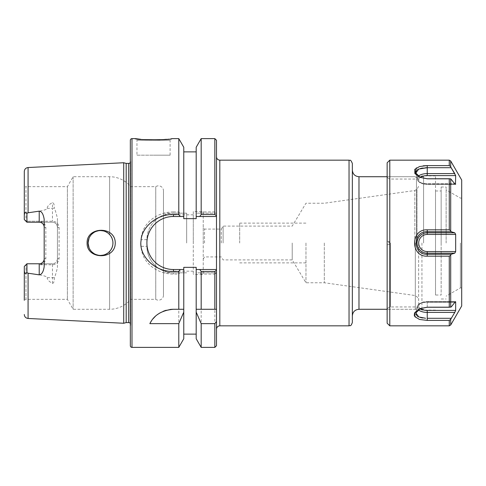 <?xml version="1.0" encoding="UTF-8"?>
<svg xmlns="http://www.w3.org/2000/svg" width="486" height="486" viewBox="0 0 486 486"><rect width="100%" height="100%" fill="white"/><g stroke="black" fill="none" stroke-linecap="round" stroke-linejoin="round"><path stroke-width="0.36" stroke-dasharray="2.43 1.82" d="M45.836 227.648L44.183 227.193C43.819 224.119 42.161 222.46 39.214 222.224L26.949 222.224L25.946 221.215L52.464 221.209C56.419 221.531 58.624 223.675 59.092 227.648L59.092 258.352C58.612 262.337 56.4 264.481 52.464 264.791L39.214 264.791C43.169 264.463 45.374 262.319 45.836 258.352L45.836 227.648C45.356 223.663 43.145 221.519 39.214 221.209L25.946 221.215L25.12 220.395L26.949 222.224L26.949 213.299L28.079 212.789C40.794 211.27 47.154 209.794 47.172 208.348C47.294 206.295 49.062 204.387 52.464 202.626C53.703 202.686 54.323 204.539 54.317 208.184A4.969 2.254 180 0 1 52.464 208.348L52.464 202.626M26.949 213.299C25.436 211.653 24.555 212.352 24.3 215.389L24.3 185.713L24.3 215.389M163.472 190.81L163.472 295.19L163.472 190.81A4.969 4.969 0 0 0 155.757 186.667L155.757 299.333L155.757 186.667L130.637 186.667A27.173 27.173 0 0 0 109.623 176.728L73.131 176.728L67.39 186.667L67.39 299.333L67.39 186.667L25.958 186.667L25.958 221.215L25.958 186.667L24.3 185.713M24.847 220.122L26.949 222.224L52.464 222.224C55.428 222.473 57.087 224.131 57.439 227.193L57.439 258.807C57.075 261.881 55.416 263.54 52.464 263.776L39.214 263.776C42.179 263.521 43.831 261.869 44.183 258.807L44.183 219.338M130.637 186.667L130.637 299.333L130.637 186.667M163.472 295.19A4.969 4.969 0 0 1 155.757 299.333L130.637 299.333A27.173 27.173 0 0 1 109.623 309.272L73.131 309.272L67.39 299.333L25.958 299.333L25.958 264.785L25.958 299.333L24.3 300.287L24.3 270.611C24.476 273.618 25.357 274.311 26.949 272.701L28.079 273.211C40.794 274.73 47.154 276.206 47.172 277.652L52.464 277.652L52.464 283.374C49.062 281.619 47.3 279.711 47.172 277.652M163.472 243L163.472 213.178L163.472 243M193.294 243L193.294 214.836L193.294 243M193.294 211.519L193.294 274.481L193.294 211.519L203.239 211.519L203.239 274.481L193.294 274.481M203.239 211.519L203.239 274.481M203.239 243L203.239 226.932L203.239 243M204.533 243L204.533 229.082L204.533 243M221.324 243L221.324 229.082L221.324 243M223.117 243L223.117 226.099L223.117 243M292.22 243L292.22 259.901L292.22 243M305.961 243L305.961 282.761L305.961 243M324.314 243L324.314 282.761L324.314 243M414.831 243L414.831 190.512L414.831 243M418.622 243L418.622 305.961L418.622 243M415.311 243L415.311 309.272L415.311 243M352.35 163.472L352.35 322.528M352.35 243L352.35 315.9L352.35 243M216.489 329.156L216.489 156.844L216.489 309.272L201.174 309.272M216.489 345.722L216.489 213.178L200.281 213.178L201.174 211.939L214.836 211.939L216.489 213.178L216.489 140.278M201.174 211.939L201.174 138.619M201.174 347.381L201.174 274.061L214.836 274.061L214.836 347.381M140.654 139.3L143.734 139.591M159.961 139.816L163.156 139.604M166.364 139.306L171.758 138.619L170.1 140.278L136.961 140.278L135.308 138.619M178.787 211.939L179.68 213.178L183.769 213.178L173.411 213.178L173.411 211.939L178.787 211.939L178.787 138.619M173.411 211.939C158.788 211.738 142.179 221.61 140.995 239.689L140.995 246.311C142.088 264.299 158.904 274.329 173.411 274.061L178.787 274.061L179.68 272.822L183.769 272.822L183.769 338.754M178.787 347.381L178.787 274.061M130.339 158.764L130.339 327.236L130.339 158.764L130.667 161.139A1.987 1.987 0 0 1 130.339 162.549M130.339 323.451A1.987 1.987 0 0 1 130.667 324.861L130.667 161.139L130.667 324.861L130.339 327.236M126.184 163.405L126.184 322.595M123.711 162.743L123.711 323.257M52.464 283.374C53.733 283.259 54.353 281.406 54.317 277.816C55.276 275.805 56.315 272.379 57.439 267.531L57.439 218.469C56.34 213.682 55.301 210.256 54.317 208.184M87.109 243C86.502 259.603 115.37 260.277 115.255 243C115.34 225.662 86.478 226.452 87.109 243M39.214 221.209L39.214 222.224L52.464 222.224A4.969 4.969 0 0 1 57.439 227.193L57.439 218.469M59.092 227.648L57.439 227.193M59.092 258.352L57.439 258.807L57.439 267.531M52.464 264.791L52.464 263.776L26.949 263.776L24.3 266.425L24.3 270.611M26.949 272.701L26.949 263.776L25.12 265.605L26.949 263.776L39.214 263.776L39.214 264.791M45.836 258.352L44.183 258.807L44.183 266.662M57.439 258.807L57.439 258.807A4.969 4.969 0 0 1 52.464 263.776L52.464 277.652A4.969 2.254 0 0 1 54.317 277.816M112.94 243A12.423 12.423 0 0 0 100.511 230.577A12.423 12.423 0 0 0 88.088 243A12.423 12.423 0 0 0 100.511 255.423A12.423 12.423 0 0 0 112.94 243L112.728 245.284L112.734 240.74L112.94 243M88.337 240.54L88.337 245.46M89.066 247.83L89.515 248.789L89.066 247.83M90.25 250.004L91.836 251.894L90.25 250.004M93.768 253.437L95.973 254.567L93.768 253.437M98.366 255.241L100.833 255.423L98.366 255.241M103.287 255.114L105.656 254.312L103.287 255.114M107.831 253.042L110.99 249.676L107.831 253.042M110.996 236.33L107.837 232.964L110.996 236.33M105.669 231.694L103.305 230.893L105.669 231.694M100.845 230.577L98.372 230.759L100.845 230.577M95.973 231.433L93.774 232.563L95.973 231.433M91.836 234.106L90.25 235.996L91.836 234.106M89.46 237.32L89.066 238.17L89.46 237.32M73.131 176.728L73.131 309.272L73.131 176.728M136.961 155.186L153.533 155.186L136.961 155.186L136.961 140.278L170.1 140.278L170.1 155.186L153.533 155.186L170.1 155.186M216.489 213.178L196.192 213.178L196.192 218.651L183.769 218.651L183.769 147.246M201.174 274.061L200.281 272.822L216.489 272.822L196.192 272.822L196.192 267.349L196.192 334.125L196.192 267.349L183.769 267.349L183.769 334.125L183.769 267.349L183.769 272.822L173.411 272.822L179.68 272.822M216.489 272.822L214.836 274.061M196.192 338.754L196.192 272.822L200.281 272.822M146.906 246.311L146.906 239.689A26.511 26.511 0 0 1 173.411 213.178A26.511 26.511 0 0 0 146.906 239.689L146.906 246.311A26.511 26.511 0 0 0 173.411 272.822A26.511 26.511 0 0 1 146.906 246.311L140.995 246.311M179.68 213.178L173.411 213.178M200.281 213.178L196.192 213.178L196.192 147.246M196.192 218.651L196.192 151.875L196.192 218.651M180.209 269.511L173.411 269.511A26.511 26.511 0 0 1 146.906 243A26.511 26.511 0 0 1 173.411 216.489L180.209 216.489M199.758 216.489L216.489 216.489M216.489 269.511L199.758 269.511M178.787 309.272L173.411 309.272M169.875 309.509A26.511 26.511 0 0 0 166.406 310.214M163.144 311.344A26.511 26.511 0 0 0 160.18 312.814M157.555 314.539A26.511 26.511 0 0 0 155.192 316.526M153.078 318.773A26.511 26.511 0 0 0 151.268 321.216M186.667 243L186.667 213.178L186.667 243M239.689 243L239.689 223.117L239.689 243M387.142 162.81L387.142 323.19M387.142 243L387.142 310.268L387.142 243M388.8 243L388.8 241.342L388.8 243M416.484 243L416.484 179.048L416.484 243M421.939 243L421.939 310.098L421.939 243M435.523 243L435.523 175.902L435.523 243M435.523 295.026L435.523 190.974L435.523 295.026L441.154 295.026L441.154 190.974L441.154 295.026M435.523 190.974L441.154 190.974M441.154 243L441.154 187.001L441.154 243M446.124 243L446.124 187.001L446.124 243M460.412 243L460.412 287.9L460.412 243M461.7 243L461.7 198.1L461.7 243M461.7 305.961L461.7 180.039M455.674 234.446L427.237 234.446A8.554 8.554 0 0 0 418.689 243A8.554 8.554 0 0 0 427.237 251.554L427.237 253.182L454.768 253.182L455.674 251.554L455.674 234.446L454.768 232.818L451.154 231.731L450.698 230.801L450.698 178.866L451.154 178.97L427.237 178.97L420.335 177.505M455.096 184.139L427.237 184.364L455.473 184.364L454.768 183.775L427.237 183.775L454.768 183.775L451.154 178.97L427.237 178.97L420.785 177.706L415.846 173.034L415.816 172.032M455.674 175.592L427.237 175.592L427.237 173.587L454.768 173.587L455.674 175.592L455.674 184.139L427.237 184.139A8.554 4.277 180 0 1 419.667 181.855A8.554 4.277 180 0 1 420.196 177.439M449.264 160.161L449.264 165.586L427.237 165.586L427.237 167.7L451.142 167.676M450.71 166.692L449.264 165.586M420.196 308.561A8.554 4.277 0 0 1 419.667 304.145A8.554 4.277 0 0 1 427.237 301.861L455.096 301.861L427.237 301.861A8.554 4.277 0 0 0 418.689 306.131A8.554 4.277 0 0 0 427.237 310.408L427.237 312.413L454.768 312.413L455.674 310.408L455.485 301.636L427.237 301.636L427.237 307.031L420.785 308.294L415.846 312.966L415.852 314.163M455.674 301.861L454.768 302.225L427.237 302.225A10.182 5.091 0 0 0 417.11 306.8A10.182 5.091 0 0 0 427.237 312.413L427.237 318.3L451.154 318.3M420.329 308.495L427.237 307.031L451.154 307.031L454.768 302.225L427.237 302.225L427.237 307.031L451.154 307.031L450.698 307.134L450.698 255.199L451.154 254.269L454.768 253.182M450.698 178.866L449.264 178.751L449.264 229.835L450.698 230.801M423.124 165.829L416.32 167.907M415.172 173.939L419.837 177.305L427.237 178.751L449.264 178.751M449.264 229.835L427.237 229.835C410.33 228.955 410.451 257.1 427.237 256.165L449.264 256.165L449.264 307.249L427.237 307.249L419.843 308.695L414.509 313.172M414.266 315.578L418.646 319.187L427.237 320.414L449.264 320.414L449.264 325.839M389.796 160.161L389.796 325.839M450.698 325.013L450.698 319.332L449.264 320.414M449.264 307.249L450.698 307.134M450.698 255.199L449.264 256.165M451.154 231.731L427.237 231.731C412.444 230.953 412.553 255.095 427.237 254.269L451.154 254.269M416.35 315.22L417.334 316.167M418.762 316.945L420.56 317.546M422.711 317.978L425.572 318.257M425.572 167.743L422.711 168.022M420.56 168.454L418.762 169.055M417.334 169.833L416.35 170.78M423.592 243L423.592 176.728L423.592 243M28.079 167.536L28.079 212.789M416.964 243L416.964 189.279L416.964 243M358.978 309.272L358.978 176.728M349.039 160.161L349.039 325.839M219.806 325.839L219.806 160.161M214.836 138.619L214.836 211.939M131.992 138.619L131.992 347.381M128.699 163.405L128.699 322.595M28.079 273.211L28.079 318.464M47.172 208.348L52.464 208.348L52.464 221.209M109.623 251.45L109.623 309.272L109.623 251.45M109.623 176.728L109.623 234.55L109.623 176.728M173.411 272.822L173.411 274.061M146.906 239.689L140.995 239.689M390.458 243L390.458 306.952L390.458 243M450.698 160.988L450.698 166.668M427.237 320.414L427.237 318.3M427.237 310.408L455.674 310.408M455.473 301.636L427.237 301.636L427.237 302.225A10.182 5.091 0 0 0 417.11 306.8L415.846 312.96L417.11 306.8C418.318 303.483 421.69 301.763 427.237 301.636C421.69 301.763 418.318 303.483 417.11 306.8A10.182 5.091 0 0 0 418.258 309.716M427.237 256.165L427.237 253.182A10.182 10.182 0 0 1 417.055 243A10.182 10.182 0 0 1 427.237 232.818L427.237 229.835M427.237 251.554L455.674 251.554M454.768 232.818L427.237 232.818L427.237 234.446M427.237 175.592A8.554 4.277 180 0 0 418.689 179.869A8.554 4.277 180 0 0 427.237 184.139L427.237 183.775A10.182 5.091 180 0 1 417.11 179.2A10.182 5.091 180 0 1 418.258 176.284M455.473 184.364L427.237 184.364L427.237 183.775A10.182 5.091 180 0 1 417.11 179.2L415.846 173.034L417.11 179.2C418.318 182.517 421.69 184.237 427.237 184.364C421.69 184.237 418.318 182.517 417.11 179.2A10.182 5.091 180 0 1 427.237 173.587L427.237 167.7M193.294 214.836L163.472 214.836M193.294 271.164L163.472 271.164M418.622 186.411L416.964 189.279L414.831 190.512L324.314 203.239L305.961 203.239L292.22 226.099L223.117 226.099L221.324 229.082L204.533 229.082L203.239 226.932M203.239 259.068L204.533 256.918L221.324 256.918L223.117 259.901L292.22 259.901L305.961 282.761L324.314 282.761L414.831 295.488L416.964 296.721L418.622 299.589M418.622 305.961L415.311 309.272L387.142 309.272L423.592 309.272M423.592 176.728L387.142 176.728L415.311 176.728L418.622 180.039M130.691 324.581L130.691 161.419L130.691 324.581M186.667 213.178L163.472 213.178M186.667 272.822L163.472 272.822M239.689 223.117L305.961 223.117M239.689 262.883L305.961 262.883M387.142 244.658L388.8 244.658L389.796 243L388.8 241.342L387.142 241.342M435.523 310.098L421.939 310.098L416.484 306.952L390.458 306.952C388.442 307.152 387.342 308.252 387.142 310.268M435.523 175.902L421.939 175.902L416.484 179.048L390.458 179.048C388.442 178.848 387.342 177.748 387.142 175.732M441.154 187.001L446.124 187.001M441.154 298.999L446.124 298.999M461.7 287.9L460.412 287.9L446.124 296.15M461.7 198.1L460.412 198.1L446.124 189.85M419.843 308.695L420.785 308.294L419.837 308.695M419.843 177.305L420.785 177.706L419.837 177.305"/><path stroke-width="0.73" d="M26.949 213.299L26.949 222.224L39.214 222.224L26.949 222.224L24.3 219.575L24.3 215.389C24.476 212.382 25.357 211.689 26.949 213.299L28.079 212.789L39.214 211.155C41.668 211.295 43.327 214.022 44.183 219.338L44.183 266.662C43.394 271.862 41.735 274.59 39.214 274.845L39.214 263.776L26.949 263.776L24.3 266.425L25.12 265.605L24.3 266.425L24.3 300.287M44.183 258.807A4.969 4.969 0 0 1 39.214 263.776L26.949 263.776L26.949 272.701L28.079 273.211L39.214 274.845M130.339 323.451A1.987 1.987 0 0 0 128.699 322.595L126.184 322.595L123.711 323.257L28.079 318.464L28.079 273.211M123.711 323.257L123.711 162.743L28.079 167.536C25.77 167.858 24.507 169.183 24.3 171.503L24.3 219.575L24.847 220.122M115.255 243C115.37 260.277 86.496 259.603 87.109 243C86.49 226.452 115.334 225.662 115.255 243M24.3 215.389L24.3 171.503M352.35 322.528L352.35 163.472C350.206 158.339 350.054 161.06 349.039 160.161L349.039 325.839C350.139 324.982 350.467 327.442 352.35 322.528M216.489 215.839L214.836 214.496L214.836 138.619L216.489 140.278L216.489 269.511L196.192 269.511L196.192 309.272L214.836 309.272L214.836 271.504L216.489 270.161L216.489 329.156C216.689 327.145 217.795 326.039 219.806 325.839L349.039 325.839M216.489 321.483L216.489 345.722L214.836 347.381L214.836 323.64L216.489 321.483L216.489 309.272L214.836 309.272M216.489 270.161L216.489 269.511M201.174 214.496L199.758 216.489L196.192 216.489L196.192 147.246L201.174 138.619L201.174 214.496L214.836 214.496M151.268 321.216A26.511 26.511 0 0 0 149.846 323.64C154.013 315.086 161.868 310.299 173.411 309.272L183.769 309.272L183.769 269.511L180.209 269.511L183.769 269.511L183.769 267.349L196.192 267.349L196.192 269.511L199.758 269.511L201.174 271.504L214.836 271.504M201.174 271.504L201.174 309.272L196.192 309.272L196.192 312.115L201.174 323.64L214.836 323.64M201.174 323.64L201.174 347.381L214.836 347.381M216.489 216.489L196.192 216.489L196.192 218.651L183.769 218.651L183.769 216.489L173.411 216.489L173.411 214.496L178.787 214.496L180.209 216.489L183.769 216.489L183.769 147.246L178.787 138.619L171.758 138.619C172.682 140.12 134.312 140.102 135.308 138.619L131.992 138.619A1.658 1.658 0 0 0 130.339 140.278L130.339 345.722A1.658 1.658 0 0 0 131.992 347.381L131.992 138.619M135.308 138.619L140.654 139.3M143.734 139.591L159.961 139.816M163.156 139.604L166.364 139.306M149.846 323.64L178.787 323.64L178.787 347.381L131.992 347.381M173.411 214.496C155.824 214.132 141.462 228.074 141.055 240.613C138.644 254.433 153.26 271.808 173.411 271.504L178.787 271.504L178.787 309.272L183.769 309.272L183.769 338.754L178.787 347.381M178.787 138.619L178.787 214.496M130.339 345.722L130.339 140.278M130.339 162.549A1.987 1.987 0 0 1 128.699 163.405L126.184 163.405L123.711 162.743M126.184 322.595L126.184 163.405M39.214 211.155L39.214 222.224A4.969 4.969 0 0 1 44.183 227.193M26.949 272.701C25.436 274.347 24.555 273.648 24.3 270.611M88.337 245.46L89.066 247.83L88.088 243A12.423 12.423 0 0 0 100.511 255.423A12.423 12.423 0 0 0 112.94 243A12.423 12.423 0 0 0 100.511 230.577A12.423 12.423 0 0 0 88.088 243L89.066 238.17L88.337 240.54M89.515 248.789L90.25 250.004L89.515 248.789M91.836 251.894L93.768 253.437L91.836 251.894M95.973 254.567L98.366 255.241L95.973 254.567M100.833 255.423L103.287 255.114L100.833 255.423M105.656 254.312L107.831 253.042L105.656 254.312M110.99 249.676L112.072 247.568L110.99 249.676M112.169 247.307L112.728 245.284L112.169 247.307M112.734 240.74L112.132 238.602L112.734 240.74M112.078 238.45L110.996 236.33L112.078 238.45M107.837 232.964L105.669 231.694L107.837 232.964M103.305 230.893L100.845 230.577L103.305 230.893M98.372 230.759L95.973 231.433L98.372 230.759M93.774 232.563L91.836 234.106L93.774 232.563M90.25 235.996L89.46 237.32L90.25 235.996M183.769 312.115L178.787 323.64M173.411 216.489A26.511 26.511 0 0 0 146.906 243A26.511 26.511 0 0 0 173.411 269.511L180.209 269.511L178.787 271.504M201.174 347.381L196.192 338.754L196.192 312.115M173.411 309.272A26.511 26.511 0 0 0 169.875 309.509M166.406 310.214A26.511 26.511 0 0 0 163.144 311.344M160.18 312.814A26.511 26.511 0 0 0 157.555 314.539M155.192 316.526A26.511 26.511 0 0 0 153.078 318.773M449.264 320.414L449.264 325.839L389.796 325.839L387.142 323.19L387.142 162.81L389.796 160.161L449.264 160.161L450.698 160.988L461.7 180.039L461.7 305.961L450.698 325.013L450.698 319.332L454.768 312.413L450.698 319.332L449.264 320.414L427.237 320.414L419.515 319.466L414.746 316.623L414.868 312.498L419.837 308.695L427.237 307.249L449.264 307.249L449.264 256.165L427.237 256.165C410.33 257.045 410.451 228.9 427.237 229.835L449.264 229.835L449.264 178.751L427.237 178.751L419.843 177.305L414.868 173.496L414.752 169.371L419.54 166.528L427.237 165.586L423.124 165.829M455.473 184.364L455.674 175.592L451.154 167.7L454.768 173.587L427.237 173.587L427.237 167.7L451.154 167.7L450.698 166.668L449.264 165.586L449.264 160.161M455.473 301.636L451.154 307.031L449.264 307.249M416.32 167.907L415.172 173.939M414.509 313.172L414.266 315.578M389.796 325.839L389.796 160.161M420.335 177.505L415.846 173.034L418.768 169.055L427.237 167.7L427.237 165.586L449.264 165.586M450.698 160.988L450.698 166.668L451.154 167.7M455.096 184.139L455.674 184.139L454.768 183.775L450.698 178.866L450.698 230.801L451.154 231.731L454.768 232.818L455.674 234.446L455.674 251.554L454.768 253.182L427.237 253.182L427.237 254.269C412.444 255.047 412.553 230.905 427.237 231.731L451.154 231.731M449.264 256.165L450.698 255.199L451.154 254.269L454.768 253.182M455.674 310.408L427.237 310.408L427.237 312.413L454.768 312.413L455.674 310.408L455.674 301.861M415.852 314.163L416.35 315.22M417.334 316.167L418.762 316.945M420.56 317.546L422.711 317.978M425.572 318.257L418.756 316.939L415.846 312.966L420.329 308.495M451.154 318.3L427.237 318.3L427.237 320.414M451.154 254.269L427.237 254.269L427.237 256.165M450.698 230.801L449.264 229.835M449.264 178.751L450.698 178.866M427.237 167.7L425.572 167.743M422.711 168.022L420.56 168.454M418.762 169.055L417.334 169.833M416.35 170.78L415.816 172.032M28.079 212.789L28.079 167.536M387.142 176.728L358.978 176.728L358.978 309.272L387.142 309.272M349.039 160.161L219.806 160.161L219.806 325.839M128.699 322.595L128.699 163.405M173.411 269.511L173.411 271.504M450.698 255.199L450.698 307.134M427.237 229.835L427.237 232.818L454.768 232.818M420.196 177.439A8.554 4.277 180 0 1 427.237 175.592L455.674 175.592M427.237 175.592L427.237 173.587A10.182 5.091 180 0 0 418.258 176.284M455.674 251.554L427.237 251.554A8.554 8.554 0 0 1 418.689 243A8.554 8.554 0 0 1 427.237 234.446L455.674 234.446M427.237 234.446L427.237 232.818A10.182 10.182 0 0 0 417.055 243A10.182 10.182 0 0 0 427.237 253.182L427.237 251.554M427.237 310.408A8.554 4.277 0 0 1 420.196 308.561M418.258 309.716A10.182 5.091 0 0 0 427.237 312.413L427.237 318.3M358.978 176.728C354.95 176.333 352.745 174.128 352.35 170.1M219.806 160.161C217.795 159.961 216.689 158.855 216.489 156.844M201.174 138.619L214.836 138.619M28.079 318.464C25.77 318.142 24.507 316.817 24.3 314.497M183.769 334.125L196.192 334.125M183.769 151.875L196.192 151.875M358.978 309.272C354.95 309.667 352.745 311.872 352.35 315.9M449.264 325.839L450.698 325.013"/></g></svg>

